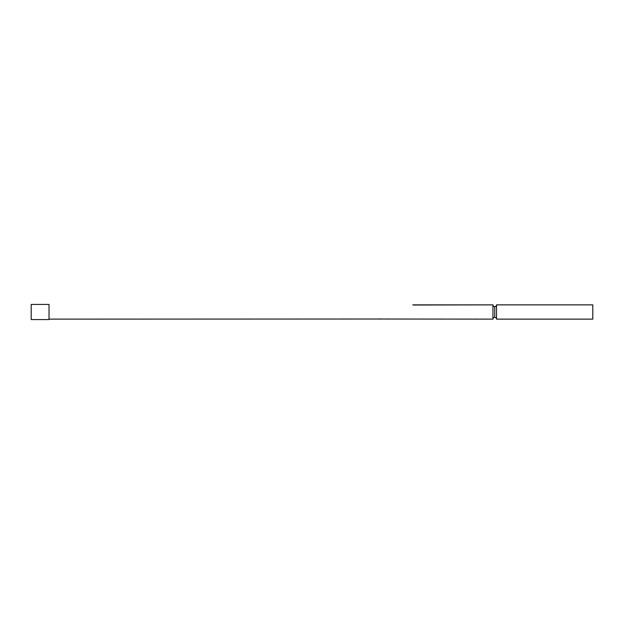 <?xml version="1.0" encoding="UTF-8"?>
<svg xmlns="http://www.w3.org/2000/svg" width="624" height="624" viewBox="0 0 624 624"><rect width="100%" height="100%" fill="white"/><g stroke="black" fill="none" stroke-linecap="round" stroke-linejoin="round"><path stroke-width="0.94" d="M415.553 305.019L492.96 304.871L492.96 319.129L377.598 319.02L492.96 319.129L492.96 304.871A1.786 1.786 0 0 0 494.746 306.649L494.746 317.351A1.786 1.786 0 0 0 492.96 319.129A1.786 1.786 0 0 1 494.746 317.351A1.786 1.786 0 0 1 496.525 319.129L592.8 319.129L592.8 304.871L496.525 304.871A1.786 1.786 0 0 1 494.746 306.649A1.786 1.786 0 0 1 492.96 304.871L412.729 304.871M377.598 319.02L49.031 319.129L377.598 319.02M378.854 318.903L379.844 318.973M31.2 319.574L49.031 319.574L49.031 304.426L31.2 304.426L31.2 319.574L49.031 319.574L49.031 304.426L31.2 304.426L31.2 319.574M496.525 304.871L496.525 319.129A1.786 1.786 0 0 0 494.746 317.351L494.746 306.649A1.786 1.786 0 0 0 496.525 304.871L592.8 304.871L592.8 319.129L496.525 319.129L496.525 304.871M415.202 305.058L413.829 305.058M380.117 319.02L380.64 319.129M416.294 304.871L415.779 304.98"/></g></svg>
